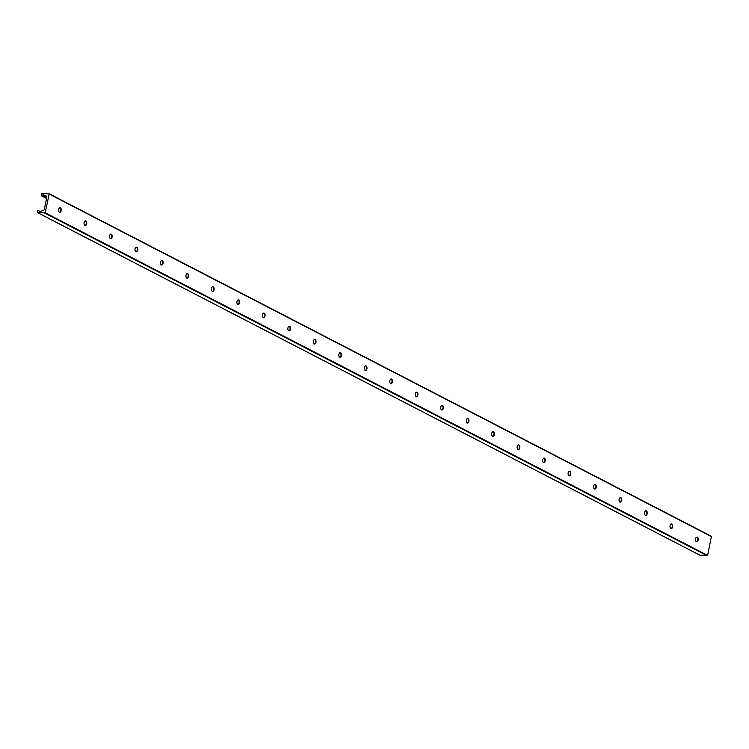 <?xml version="1.0" encoding="UTF-8"?>
<svg xmlns="http://www.w3.org/2000/svg" width="749" height="749" viewBox="0 0 749 749"><rect width="100%" height="100%" fill="white"/><g stroke="black" fill="none" stroke-linecap="round" stroke-linejoin="round"><path stroke-width="1.12" d="M60.622 211.218A4.354 2.537 93.3 0 0 60.763 208.877M59.845 207.698A2.322 1.358 -86.7 0 1 60.8 210.638A2.322 1.358 -86.7 0 1 59.583 212.295M58.628 209.345A2.322 1.358 -86.7 0 1 60.042 207.688A2.322 1.358 -86.7 0 1 61.259 210.085A2.322 1.358 -86.7 0 1 59.77 212.323A2.322 1.358 -86.7 0 1 58.628 209.345M86.107 224.4A4.354 2.537 93.3 0 0 86.238 222.06M85.33 220.871A2.322 1.358 -86.7 0 1 86.275 223.82A2.322 1.358 -86.7 0 1 85.058 225.468M84.103 222.519A2.322 1.358 -86.7 0 1 85.517 220.861A2.322 1.358 -86.7 0 1 86.734 223.258A2.322 1.358 -86.7 0 1 85.246 225.505A2.322 1.358 -86.7 0 1 84.103 222.519M111.582 237.573A4.354 2.537 93.3 0 0 111.713 235.233M110.805 234.053A2.322 1.358 -86.7 0 1 111.76 236.993A2.322 1.358 -86.7 0 1 110.534 238.641M109.588 235.701A2.322 1.358 -86.7 0 1 110.992 234.034A2.322 1.358 -86.7 0 1 112.21 236.441A2.322 1.358 -86.7 0 1 110.721 238.678A2.322 1.358 -86.7 0 1 109.588 235.701M137.058 250.756A4.354 2.537 93.3 0 0 137.189 248.406M136.281 247.226A2.322 1.358 -86.7 0 1 137.236 250.175A2.322 1.358 -86.7 0 1 136.018 251.823M135.063 248.874A2.322 1.358 -86.7 0 1 136.468 247.217A2.322 1.358 -86.7 0 1 137.685 249.614A2.322 1.358 -86.7 0 1 136.206 251.851A2.322 1.358 -86.7 0 1 135.063 248.874M162.533 263.929A4.354 2.537 93.3 0 0 162.673 261.588M161.756 260.409A2.322 1.358 -86.7 0 1 162.711 263.348A2.322 1.358 -86.7 0 1 161.494 264.996M160.539 262.056A2.322 1.358 -86.7 0 1 161.943 260.39A2.322 1.358 -86.7 0 1 163.16 262.787A2.322 1.358 -86.7 0 1 161.681 265.034A2.322 1.358 -86.7 0 1 160.539 262.056M188.008 277.102A4.354 2.537 93.3 0 0 188.149 274.761M187.231 273.582A2.322 1.358 -86.7 0 1 188.186 276.531A2.322 1.358 -86.7 0 1 186.969 278.179M186.014 275.229A2.322 1.358 -86.7 0 1 187.428 273.572A2.322 1.358 -86.7 0 1 188.645 275.969A2.322 1.358 -86.7 0 1 187.156 278.207A2.322 1.358 -86.7 0 1 186.014 275.229M213.493 290.284A4.354 2.537 93.3 0 0 213.624 287.944M212.716 286.755A2.322 1.358 -86.7 0 1 213.662 289.704A2.322 1.358 -86.7 0 1 212.444 291.352M211.49 288.412A2.322 1.358 -86.7 0 1 212.903 286.745A2.322 1.358 -86.7 0 1 214.12 289.142A2.322 1.358 -86.7 0 1 212.632 291.389A2.322 1.358 -86.7 0 1 211.49 288.412M238.968 303.457A4.354 2.537 93.3 0 0 239.1 301.117M238.191 299.937A2.322 1.358 -86.7 0 1 239.146 302.886A2.322 1.358 -86.7 0 1 237.92 304.534M236.974 301.585A2.322 1.358 -86.7 0 1 238.379 299.928A2.322 1.358 -86.7 0 1 239.596 302.324A2.322 1.358 -86.7 0 1 238.107 304.562A2.322 1.358 -86.7 0 1 236.974 301.585M264.444 316.64A4.354 2.537 93.3 0 0 264.575 314.299M263.667 313.11A2.322 1.358 -86.7 0 1 264.622 316.059A2.322 1.358 -86.7 0 1 263.405 317.707M262.45 314.767A2.322 1.358 -86.7 0 1 263.854 313.101A2.322 1.358 -86.7 0 1 265.071 315.498A2.322 1.358 -86.7 0 1 263.592 317.745A2.322 1.358 -86.7 0 1 262.45 314.767M289.919 329.813A4.354 2.537 93.3 0 0 290.06 327.472M289.142 326.292A2.322 1.358 -86.7 0 1 290.097 329.232A2.322 1.358 -86.7 0 1 288.88 330.889M287.925 327.94A2.322 1.358 -86.7 0 1 289.329 326.283A2.322 1.358 -86.7 0 1 290.546 328.68A2.322 1.358 -86.7 0 1 289.067 330.918A2.322 1.358 -86.7 0 1 287.925 327.94M315.395 342.995A4.354 2.537 93.3 0 0 315.535 340.655M314.617 339.466A2.322 1.358 -86.7 0 1 315.572 342.415A2.322 1.358 -86.7 0 1 314.355 344.063M313.4 341.113A2.322 1.358 -86.7 0 1 314.814 339.456A2.322 1.358 -86.7 0 1 316.031 341.853A2.322 1.358 -86.7 0 1 314.543 344.1A2.322 1.358 -86.7 0 1 313.4 341.113M340.879 356.168A4.354 2.537 93.3 0 0 341.01 353.828M340.102 352.648A2.322 1.358 -86.7 0 1 341.048 355.588A2.322 1.358 -86.7 0 1 339.831 357.236M338.876 354.296A2.322 1.358 -86.7 0 1 340.289 352.629A2.322 1.358 -86.7 0 1 341.507 355.035A2.322 1.358 -86.7 0 1 340.018 357.273A2.322 1.358 -86.7 0 1 338.876 354.296M366.355 369.351A4.354 2.537 93.3 0 0 366.486 367.001M365.578 365.821A2.322 1.358 -86.7 0 1 366.533 368.77A2.322 1.358 -86.7 0 1 365.306 370.418M364.36 367.469A2.322 1.358 -86.7 0 1 365.765 365.812A2.322 1.358 -86.7 0 1 366.982 368.208A2.322 1.358 -86.7 0 1 365.493 370.455A2.322 1.358 -86.7 0 1 364.36 367.469M391.83 382.524A4.354 2.537 93.3 0 0 391.961 380.183M391.053 379.003A2.322 1.358 -86.7 0 1 392.008 381.943A2.322 1.358 -86.7 0 1 390.791 383.591M389.836 380.651A2.322 1.358 -86.7 0 1 391.24 378.985A2.322 1.358 -86.7 0 1 392.457 381.381A2.322 1.358 -86.7 0 1 390.978 383.628A2.322 1.358 -86.7 0 1 389.836 380.651M417.305 395.706A4.354 2.537 93.3 0 0 417.446 393.356M416.528 392.176A2.322 1.358 -86.7 0 1 417.483 395.126A2.322 1.358 -86.7 0 1 416.266 396.773M415.311 393.824A2.322 1.358 -86.7 0 1 416.716 392.167A2.322 1.358 -86.7 0 1 417.933 394.564A2.322 1.358 -86.7 0 1 416.453 396.801A2.322 1.358 -86.7 0 1 415.311 393.824M442.781 408.879A4.354 2.537 93.3 0 0 442.921 406.538M442.004 405.349A2.322 1.358 -86.7 0 1 442.959 408.299A2.322 1.358 -86.7 0 1 441.741 409.946M440.787 407.007A2.322 1.358 -86.7 0 1 442.2 405.34A2.322 1.358 -86.7 0 1 443.417 407.737A2.322 1.358 -86.7 0 1 441.929 409.984A2.322 1.358 -86.7 0 1 440.787 407.007M468.265 422.052A4.354 2.537 93.3 0 0 468.397 419.712M467.488 418.532A2.322 1.358 -86.7 0 1 468.434 421.481A2.322 1.358 -86.7 0 1 467.217 423.129M466.262 420.18A2.322 1.358 -86.7 0 1 467.676 418.522A2.322 1.358 -86.7 0 1 468.893 420.919A2.322 1.358 -86.7 0 1 467.404 423.157A2.322 1.358 -86.7 0 1 466.262 420.18M493.741 435.235A4.354 2.537 93.3 0 0 493.872 432.894M492.964 431.705A2.322 1.358 -86.7 0 1 493.919 434.654A2.322 1.358 -86.7 0 1 492.692 436.302M491.747 433.362A2.322 1.358 -86.7 0 1 493.151 431.696A2.322 1.358 -86.7 0 1 494.368 434.092A2.322 1.358 -86.7 0 1 492.879 436.339A2.322 1.358 -86.7 0 1 491.747 433.362M519.216 448.408A4.354 2.537 93.3 0 0 519.347 446.067M518.439 444.887A2.322 1.358 -86.7 0 1 519.394 447.827A2.322 1.358 -86.7 0 1 518.177 449.484M517.222 446.535A2.322 1.358 -86.7 0 1 518.626 444.878A2.322 1.358 -86.7 0 1 519.843 447.275A2.322 1.358 -86.7 0 1 518.364 449.512A2.322 1.358 -86.7 0 1 517.222 446.535M544.692 461.59A4.354 2.537 93.3 0 0 544.832 459.249M543.914 458.06A2.322 1.358 -86.7 0 1 544.869 461.01A2.322 1.358 -86.7 0 1 543.652 462.657M542.697 459.708A2.322 1.358 -86.7 0 1 544.102 458.051A2.322 1.358 -86.7 0 1 545.319 460.448A2.322 1.358 -86.7 0 1 543.84 462.695A2.322 1.358 -86.7 0 1 542.697 459.708M570.167 474.763A4.354 2.537 93.3 0 0 570.307 472.422M569.39 471.243A2.322 1.358 -86.7 0 1 570.345 474.183A2.322 1.358 -86.7 0 1 569.128 475.83M568.173 472.891A2.322 1.358 -86.7 0 1 569.586 471.224A2.322 1.358 -86.7 0 1 570.804 473.63A2.322 1.358 -86.7 0 1 569.315 475.868A2.322 1.358 -86.7 0 1 568.173 472.891M595.652 487.945A4.354 2.537 93.3 0 0 595.783 485.595M594.875 484.416A2.322 1.358 -86.7 0 1 595.82 487.365A2.322 1.358 -86.7 0 1 594.603 489.013M593.648 486.064A2.322 1.358 -86.7 0 1 595.062 484.406A2.322 1.358 -86.7 0 1 596.279 486.803A2.322 1.358 -86.7 0 1 594.79 489.05A2.322 1.358 -86.7 0 1 593.648 486.064M621.127 501.118A4.354 2.537 93.3 0 0 621.258 498.778M620.35 497.598A2.322 1.358 -86.7 0 1 621.305 500.538A2.322 1.358 -86.7 0 1 620.078 502.186M619.133 499.246A2.322 1.358 -86.7 0 1 620.537 497.579A2.322 1.358 -86.7 0 1 621.754 499.976A2.322 1.358 -86.7 0 1 620.266 502.223A2.322 1.358 -86.7 0 1 619.133 499.246M646.602 514.301A4.354 2.537 93.3 0 0 646.733 511.951M645.825 510.771A2.322 1.358 -86.7 0 1 646.78 513.72A2.322 1.358 -86.7 0 1 645.563 515.368M644.608 512.419A2.322 1.358 -86.7 0 1 646.013 510.762A2.322 1.358 -86.7 0 1 647.23 513.159A2.322 1.358 -86.7 0 1 645.75 515.396A2.322 1.358 -86.7 0 1 644.608 512.419M672.078 527.474A4.354 2.537 93.3 0 0 672.218 525.133M671.301 523.954A2.322 1.358 -86.7 0 1 672.256 526.893A2.322 1.358 -86.7 0 1 671.038 528.541M670.083 525.601A2.322 1.358 -86.7 0 1 671.488 523.935A2.322 1.358 -86.7 0 1 672.705 526.332A2.322 1.358 -86.7 0 1 671.226 528.579A2.322 1.358 -86.7 0 1 670.083 525.601M44.734 207.389L46.812 197.146A1.161 0.918 -62.7 0 0 46.11 195.976L44.079 195.058A1.451 1.142 -62.7 0 0 42.721 194.983L41.223 195.723L41.907 193.251L49.144 194.038L45.193 212.791L37.656 212.697L37.75 210.75L38.471 210.272L39.313 211.143A1.451 1.142 -62.7 0 0 40.671 211.218L43.039 210.553A1.161 0.918 -62.7 0 0 44.21 209.495L44.668 207.351M696.776 537.127A2.322 1.358 -86.7 0 1 697.731 540.076A2.322 1.358 -86.7 0 1 696.514 541.724M697.553 540.647A4.354 2.537 93.3 0 0 697.694 538.306M695.559 538.774A2.322 1.358 -86.7 0 1 696.973 537.117A2.322 1.358 -86.7 0 1 698.19 539.514A2.322 1.358 -86.7 0 1 696.701 541.752A2.322 1.358 -86.7 0 1 695.559 538.774M699.941 555.206L707.599 555.402L711.419 536.293L49.088 193.748M707.215 555.749L44.809 213.137M707.599 555.402L45.193 212.791M700.212 555.337L37.806 212.735M39.866 211.424L39.313 211.143M46.644 196.257L46.11 195.976M46.85 196.856L45.015 195.91M46.822 197.099L42.721 194.983M46.588 198.223L41.654 195.676M711.55 536.649L49.144 194.038M700.062 555.299L37.656 212.697M46.541 198.466L41.223 195.723M711.419 536.293L49.013 193.682"/></g></svg>
